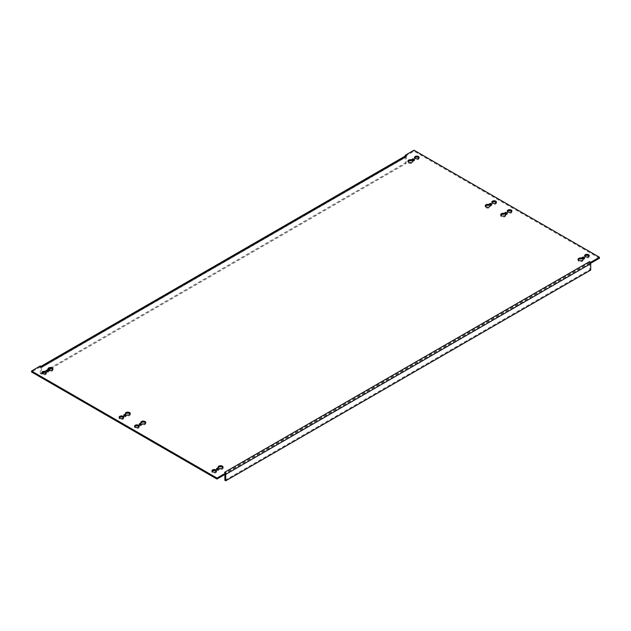 <?xml version="1.0" encoding="UTF-8"?>
<svg xmlns="http://www.w3.org/2000/svg" width="631" height="631" viewBox="0 0 631 631"><rect width="100%" height="100%" fill="white"/><g stroke="black" fill="none" stroke-linecap="round" stroke-linejoin="round"><path stroke-width="0.47" stroke-dasharray="3.15 2.37" d="M138.994 426.682A2.279 1.317 180 0 1 139.159 427.171A2.279 1.317 180 0 1 137.747 428.386A2.279 1.317 180 0 1 135.263 428.102A2.279 1.317 180 0 1 134.592 427.171A2.279 1.317 180 0 1 134.75 426.682M506.512 213.664L507.356 214.146L505.534 215.171M505.534 215.203A2.469 1.428 180 0 1 505.676 215.676A2.469 1.428 180 0 1 504.145 216.993A2.469 1.428 180 0 1 501.456 216.685A2.469 1.428 180 0 1 500.73 215.676A2.469 1.428 180 0 1 500.88 215.187M491.044 204.736L491.888 205.217L490.066 206.242A2.469 1.428 180 0 1 490.208 206.739A2.469 1.428 180 0 1 488.686 208.064A2.469 1.428 180 0 1 485.988 207.749A2.469 1.428 180 0 1 485.263 206.739A2.469 1.428 180 0 1 485.413 206.258M216.33 471.333A2.279 1.317 180 0 1 216.488 471.814A2.279 1.317 180 0 1 215.084 473.037A2.279 1.317 180 0 1 212.592 472.753A2.279 1.317 180 0 1 211.929 471.814A2.279 1.317 180 0 1 212.087 471.333M511.709 211.495A2.279 1.317 180 0 1 511.875 211.984A2.279 1.317 180 0 1 510.463 213.199A2.279 1.317 180 0 1 507.979 212.915A2.279 1.317 180 0 1 507.308 211.984A2.279 1.317 180 0 1 507.466 211.495M418.913 157.924A2.279 1.317 180 0 1 419.071 158.405A2.279 1.317 180 0 1 417.667 159.619A2.279 1.317 180 0 1 415.174 159.335A2.279 1.317 180 0 1 414.512 158.405A2.279 1.317 180 0 1 414.67 157.924M413.715 160.085L414.551 160.574L412.737 161.599A2.469 1.428 180 0 1 412.871 162.096A2.469 1.428 180 0 1 411.349 163.413A2.469 1.428 180 0 1 408.651 163.106A2.469 1.428 180 0 1 407.926 162.096A2.469 1.428 180 0 1 408.076 161.607M583.849 258.308L584.692 258.797L582.87 259.822M582.87 259.846A2.469 1.428 180 0 1 583.012 260.319A2.469 1.428 180 0 1 581.482 261.636A2.469 1.428 180 0 1 578.785 261.329A2.469 1.428 180 0 1 578.067 260.319A2.469 1.428 180 0 1 578.209 259.838M589.046 256.147A2.279 1.317 180 0 1 589.204 256.636A2.279 1.317 180 0 1 587.8 257.85A2.279 1.317 180 0 1 585.308 257.566A2.279 1.317 180 0 1 584.645 256.636A2.279 1.317 180 0 1 584.803 256.147M496.25 202.567A2.279 1.317 180 0 1 496.408 203.056A2.279 1.317 180 0 1 494.996 204.27A2.279 1.317 180 0 1 492.511 203.987A2.279 1.317 180 0 1 491.841 203.056A2.279 1.317 180 0 1 492.006 202.567M123.534 417.754A2.279 1.317 180 0 1 123.692 418.243A2.279 1.317 180 0 1 122.28 419.457A2.279 1.317 180 0 1 119.795 419.173A2.279 1.317 180 0 1 119.125 418.243A2.279 1.317 180 0 1 119.291 417.754M46.197 373.102A2.279 1.317 180 0 1 46.355 373.591A2.279 1.317 180 0 1 44.951 374.806A2.279 1.317 180 0 1 42.458 374.522A2.279 1.317 180 0 1 41.796 373.591A2.279 1.317 180 0 1 41.954 373.102M599.45 258.237L414.015 151.172L405.323 156.251A1.664 0.962 60 0 1 405.623 155.849M41.472 366.65A1.664 0.962 -120 0 0 40.636 366.572A1.664 0.962 -120 0 0 40.345 366.974L40.289 365.972M145.587 422.999A2.469 1.428 180 0 1 145.737 423.48A2.469 1.428 180 0 1 142.44 424.829L140.626 425.878L139.112 425.002L139.956 424.521M140.934 423.953A2.469 1.428 180 0 1 140.792 423.48A2.469 1.428 180 0 1 140.934 423.007M48.13 370.373A2.469 1.428 180 0 1 47.988 369.9A2.469 1.428 180 0 1 48.13 369.427M52.791 369.419A2.469 1.428 180 0 1 52.933 369.9A2.469 1.428 180 0 1 49.644 371.249L47.822 372.298L46.308 371.43L47.151 370.941M222.924 467.642A2.469 1.428 180 0 1 223.074 468.131A2.469 1.428 180 0 1 219.777 469.48L217.955 470.529L216.449 469.653L217.285 469.164M218.263 468.604A2.469 1.428 180 0 1 218.129 468.131A2.469 1.428 180 0 1 218.263 467.658M130.12 414.062A2.469 1.428 180 0 1 130.27 414.551A2.469 1.428 180 0 1 126.981 415.9L125.159 416.949L123.644 416.074L124.488 415.592M125.466 415.024A2.469 1.428 180 0 1 125.324 414.551A2.469 1.428 180 0 1 125.466 414.078M225.724 473.999L224.549 473.321L589.528 262.599L590.655 263.253M40.289 366.942L31.55 371.99M40.289 373.733L405.276 163.019L405.276 156.606A1.664 0.962 60 0 1 405.323 156.251L406.451 156.898L41.472 367.621L40.345 366.974A1.664 0.962 -120 0 0 40.289 367.329L40.289 373.733L41.133 374.222L42.38 373.505M414.015 151.172L414.015 150.202M225.685 474.023A1.664 0.962 -120 0 0 225.677 473.976A1.664 0.962 -120 0 0 224.549 472.351M589.528 262.599L589.867 269.587L224.888 480.309M224.888 474.488L224.549 473.321M590.711 270.076L589.867 269.587M41.472 367.621L41.133 374.222M405.276 163.019L406.112 163.5L406.451 156.898M44.47 372.29L48.13 370.184M51.024 368.512L406.112 163.5M126.981 415.9L126.981 414.93M125.159 416.949L125.159 415.979M123.644 416.074L123.644 415.103M584.692 258.797L584.692 257.827M414.551 160.574L414.551 159.596M219.777 469.48L219.777 468.502M217.955 470.529L217.955 469.559M216.449 469.653L216.449 468.683M46.308 371.43L46.308 370.46M49.644 371.249L49.644 370.279M47.822 372.298L47.822 371.328M491.888 205.217L491.888 204.247M507.356 214.146L507.356 213.175M142.44 424.829L142.44 423.858M140.626 425.878L140.626 424.908M139.112 425.002L139.112 424.032M589.867 263.182L224.888 473.905M40.289 367.329L405.276 156.606M41.133 367.818L406.112 157.095M134.592 427.171L134.592 426.201M505.676 215.676L505.676 214.698M490.208 206.739L490.208 205.769M211.929 471.814L211.929 470.844M507.308 211.984L507.308 211.014M414.512 158.405L414.512 157.434M412.871 162.096L412.871 161.126M583.012 260.319L583.012 259.349M584.645 256.636L584.645 255.658M491.841 203.056L491.841 202.086M119.125 418.243L119.125 417.272M41.796 373.591L41.796 372.621M41.228 367.597L406.214 156.874M46.355 373.591L46.355 372.621M130.27 414.551L130.27 413.581M125.324 414.551L125.324 413.581M123.692 418.243L123.692 417.272M496.408 203.056L496.408 202.086M589.204 256.636L589.204 255.658M578.067 260.319L578.067 259.349M407.926 162.096L407.926 161.126M419.071 158.405L419.071 157.434M511.875 211.984L511.875 211.014M216.488 471.814L216.488 470.844M223.074 468.131L223.074 467.161M218.129 468.131L218.129 467.161M52.933 369.9L52.933 368.93M47.988 369.9L47.988 368.93M485.263 206.739L485.263 205.769M500.73 215.676L500.73 214.698M145.737 423.48L145.737 422.51M140.792 423.48L140.792 422.51M139.159 427.171L139.159 426.201"/><path stroke-width="0.95" d="M138.489 425.27A2.279 1.317 0 0 0 136.004 424.978A2.279 1.317 0 0 0 134.592 426.201A2.279 1.317 0 0 0 135.263 427.132A2.279 1.317 0 0 0 137.747 427.416A2.279 1.317 0 0 0 139.159 426.201A2.279 1.317 0 0 0 138.489 425.27M134.75 426.682A2.279 1.317 180 0 1 138.489 426.24A2.279 1.317 180 0 1 138.994 426.682M505.534 215.171L505.534 214.225L507.356 213.175L505.841 212.308L504.019 213.357A2.469 1.428 0 0 0 500.73 214.698A2.469 1.428 0 0 0 501.456 215.707A2.469 1.428 0 0 0 504.145 216.023A2.469 1.428 0 0 0 505.676 214.698A2.469 1.428 0 0 0 505.534 214.225M490.066 206.242L490.066 205.296L491.888 204.247L490.374 203.371L488.56 204.428A2.469 1.428 0 0 0 485.263 205.769A2.469 1.428 0 0 0 485.988 206.779A2.469 1.428 0 0 0 488.686 207.094A2.469 1.428 0 0 0 490.208 205.769A2.469 1.428 0 0 0 490.066 205.296M215.826 469.914A2.279 1.317 0 0 0 213.333 469.63A2.279 1.317 0 0 0 211.929 470.844A2.279 1.317 0 0 0 212.592 471.775A2.279 1.317 0 0 0 215.084 472.067A2.279 1.317 0 0 0 216.488 470.844A2.279 1.317 0 0 0 215.826 469.914M212.087 471.333A2.279 1.317 180 0 1 215.826 470.884A2.279 1.317 180 0 1 216.33 471.333M511.205 210.084A2.279 1.317 0 0 0 508.72 209.8A2.279 1.317 0 0 0 507.308 211.014A2.279 1.317 0 0 0 507.979 211.945A2.279 1.317 0 0 0 510.463 212.229A2.279 1.317 0 0 0 511.875 211.014A2.279 1.317 0 0 0 511.205 210.084M507.466 211.495A2.279 1.317 180 0 1 511.205 211.054A2.279 1.317 180 0 1 511.709 211.495M418.408 156.504A2.279 1.317 0 0 0 415.916 156.22A2.279 1.317 0 0 0 414.512 157.434A2.279 1.317 0 0 0 415.174 158.365A2.279 1.317 0 0 0 417.667 158.649A2.279 1.317 0 0 0 419.071 157.434A2.279 1.317 0 0 0 418.408 156.504M414.67 157.924A2.279 1.317 180 0 1 418.408 157.474A2.279 1.317 180 0 1 418.913 157.924M412.737 161.599L412.737 160.653L414.551 159.596L413.045 158.728L411.223 159.777A2.469 1.428 0 0 0 407.926 161.126A2.469 1.428 0 0 0 408.651 162.135A2.469 1.428 0 0 0 411.349 162.443A2.469 1.428 0 0 0 412.871 161.126A2.469 1.428 0 0 0 412.737 160.653M582.87 259.822L582.87 258.876L584.692 257.827L583.178 256.951L581.356 258A2.469 1.428 0 0 0 578.067 259.349A2.469 1.428 0 0 0 578.785 260.358A2.469 1.428 0 0 0 581.482 260.666A2.469 1.428 0 0 0 583.012 259.349A2.469 1.428 0 0 0 582.87 258.876M588.542 254.727A2.279 1.317 0 0 0 586.049 254.443A2.279 1.317 0 0 0 584.645 255.658A2.279 1.317 0 0 0 585.308 256.596A2.279 1.317 0 0 0 587.8 256.88A2.279 1.317 0 0 0 589.204 255.658A2.279 1.317 0 0 0 588.542 254.727M584.803 256.147A2.279 1.317 180 0 1 588.542 255.697A2.279 1.317 180 0 1 589.046 256.147M495.737 201.155A2.279 1.317 0 0 0 493.253 200.863A2.279 1.317 0 0 0 491.841 202.086A2.279 1.317 0 0 0 492.511 203.016A2.279 1.317 0 0 0 494.996 203.3A2.279 1.317 0 0 0 496.408 202.086A2.279 1.317 0 0 0 495.737 201.155M492.006 202.567A2.279 1.317 180 0 1 495.737 202.125A2.279 1.317 180 0 1 496.25 202.567M123.021 416.334A2.279 1.317 0 0 0 120.537 416.05A2.279 1.317 0 0 0 119.125 417.272A2.279 1.317 0 0 0 119.795 418.203A2.279 1.317 0 0 0 122.28 418.487A2.279 1.317 0 0 0 123.692 417.272A2.279 1.317 0 0 0 123.021 416.334M119.291 417.754A2.279 1.317 180 0 1 123.021 417.304A2.279 1.317 180 0 1 123.534 417.754M45.692 371.691A2.279 1.317 0 0 0 43.2 371.407A2.279 1.317 0 0 0 41.796 372.621A2.279 1.317 0 0 0 42.458 373.552A2.279 1.317 0 0 0 44.951 373.836A2.279 1.317 0 0 0 46.355 372.621A2.279 1.317 0 0 0 45.692 371.691M41.954 373.102A2.279 1.317 180 0 1 45.692 372.661A2.279 1.317 180 0 1 46.197 373.102M40.983 366.366L405.623 155.849A1.664 0.962 60 0 1 406.451 155.928L41.472 366.65L40.289 365.972L31.55 371.02L216.985 478.077L225.724 473.029L224.549 472.351L589.528 261.628L590.711 262.307L599.45 257.267L414.015 150.202L405.276 155.25L406.451 155.928M405.276 156.046L405.276 155.25M140.934 423.007A2.469 1.428 180 0 1 143.253 422.052A2.469 1.428 180 0 1 145.587 422.999M139.956 424.521L140.934 423.953L140.934 422.983L139.112 424.032L140.626 424.908L142.44 423.858A2.469 1.428 0 0 0 145.737 422.51A2.469 1.428 0 0 0 143.261 421.082A2.469 1.428 0 0 0 140.792 422.51A2.469 1.428 0 0 0 140.934 422.983M500.88 215.187A2.469 1.428 180 0 1 504.019 214.327L505.841 213.278L506.512 213.664M485.413 206.258A2.469 1.428 180 0 1 488.56 205.398L490.374 204.341L491.044 204.736M47.151 370.941L48.13 370.373L48.13 369.403L46.308 370.46L47.822 371.328L49.644 370.279A2.469 1.428 0 0 0 52.933 368.93A2.469 1.428 0 0 0 50.464 367.502A2.469 1.428 0 0 0 47.988 368.93A2.469 1.428 0 0 0 48.13 369.403A2.469 1.428 180 0 1 50.448 368.472A2.469 1.428 180 0 1 52.791 369.419M217.285 469.164L218.263 468.604L218.263 467.634L216.449 468.683L217.955 469.559L219.777 468.502A2.469 1.428 0 0 0 223.074 467.161A2.469 1.428 0 0 0 220.598 465.733A2.469 1.428 0 0 0 218.129 467.161A2.469 1.428 0 0 0 218.263 467.634A2.469 1.428 180 0 1 220.59 466.703A2.469 1.428 180 0 1 222.924 467.642M408.076 161.607A2.469 1.428 180 0 1 411.223 160.747L413.045 159.698L413.715 160.085M578.209 259.838A2.469 1.428 180 0 1 581.356 258.97L583.178 257.921L583.849 258.308M125.466 414.078A2.469 1.428 180 0 1 127.785 413.124A2.469 1.428 180 0 1 130.12 414.062M124.488 415.592L125.466 415.024L125.466 414.054L123.644 415.103L125.159 415.979L126.981 414.93A2.469 1.428 0 0 0 130.27 413.581A2.469 1.428 0 0 0 127.793 412.153A2.469 1.428 0 0 0 125.324 413.581A2.469 1.428 0 0 0 125.466 414.054M589.528 261.628A1.664 0.962 60 0 1 590.655 263.253L599.45 258.237L599.45 257.267M31.55 371.02L31.55 371.99L216.985 479.047L225.724 473.999L225.724 473.029M590.711 263.285L590.711 262.307M216.985 479.047L216.985 478.077M590.655 263.253A1.664 0.962 60 0 1 590.711 263.671L590.711 270.076L225.724 480.798L225.724 474.394A1.664 0.962 -120 0 0 225.685 474.023M225.724 480.798L224.888 480.309L224.888 474.488M42.38 373.505L44.47 372.29M48.13 370.184L51.024 368.512M581.356 258.97L581.356 258M583.178 257.921L583.178 256.951M411.223 160.747L411.223 159.777M413.045 159.698L413.045 158.728M488.56 205.398L488.56 204.428M490.374 204.341L490.374 203.371M504.019 214.327L504.019 213.357M505.841 213.278L505.841 212.308M590.711 263.671L225.724 474.394"/></g></svg>
